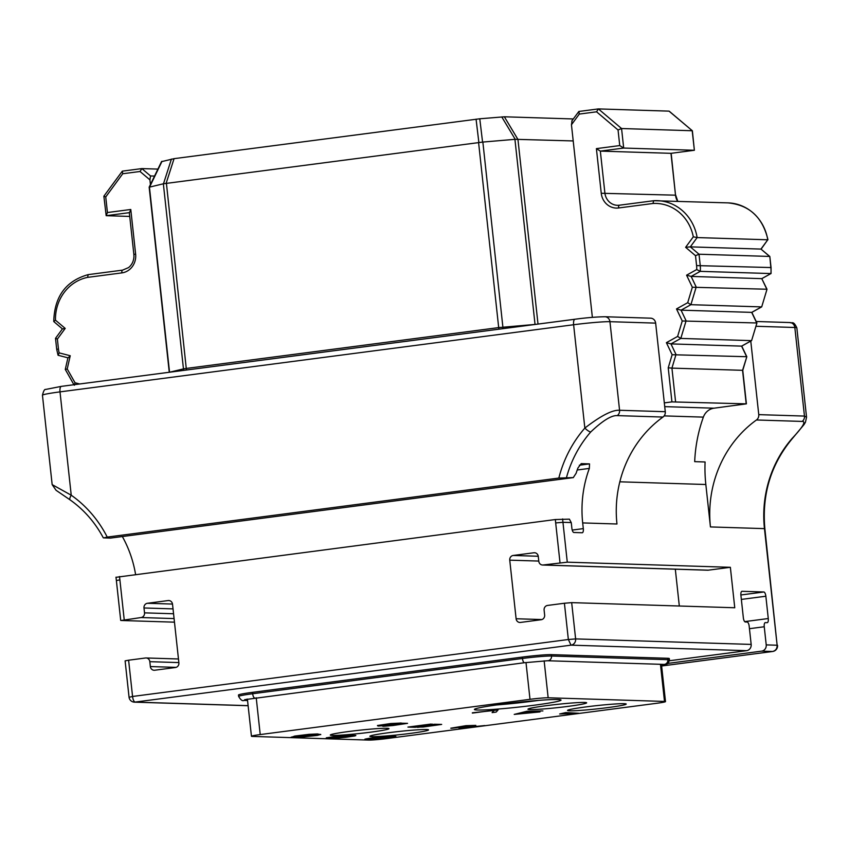 <?xml version="1.0" encoding="UTF-8"?>
<svg xmlns="http://www.w3.org/2000/svg" width="849" height="849" viewBox="0 0 849 849"><rect width="100%" height="100%" fill="white"/><g stroke="black" fill="none" stroke-linecap="round" stroke-linejoin="round"><path stroke-width="1.27" d="M161.957 161.543L174.066 158.657L479.77 118.786L504.359 116.791L573.277 118.956M501.78 116.929L515.216 139.31L573.202 140.934M174.47 622.168L121.11 620.492L141.083 617.541A4.213 3.916 -88.2 0 0 144.521 612.851L143.99 607.969A4.213 3.916 91.8 0 1 147.429 603.278L168.176 600.561A4.213 3.916 91.8 0 1 172.527 604.244L178.884 662.825A4.213 3.916 91.8 0 1 175.456 667.516L154.698 670.232A4.213 3.916 91.8 0 1 150.358 666.561L149.827 661.679A4.213 3.916 -88.2 0 0 145.476 657.996L128.613 660.204L132.561 696.467L129.451 697.209M750.771 341.075L758.762 414.63L804.459 416.074A5.625 5.221 91.8 0 1 802.156 421.422C806.253 421.284 802.942 426.909 792.234 438.307A5.625 1.38 -138.9 0 0 792.669 438.169C771.041 463.915 761.776 494.097 764.864 528.704L777.132 645.229C777.175 648.668 775.646 650.759 772.548 651.491A5.625 2.059 82.6 0 0 772.664 651.48L661.626 665.998L772.548 651.491L761.638 651.141L668.343 663.334M761.638 651.141A5.625 5.221 -88.2 0 0 766.222 644.89L764.249 626.753A4.213 1.539 82.6 0 1 765.267 622.625A4.213 1.539 82.6 0 1 765.352 622.614L767.167 622.667A4.213 1.539 -97.4 0 0 767.263 622.667A4.213 1.539 -97.4 0 0 768.271 618.539L765.851 596.221L741.357 599.415M669.468 660.745L746.579 650.674A5.625 5.221 91.8 0 0 751.163 644.412L749.189 626.275A4.213 1.539 82.6 0 0 747.173 622.041L745.358 621.988A4.213 1.539 -97.4 0 1 743.342 617.754L740.922 595.436A4.213 1.539 -97.4 0 1 741.93 591.307A4.213 1.539 -97.4 0 1 742.026 591.297L763.835 591.986A4.213 1.539 -97.4 0 1 765.851 596.221M746.579 650.674L571.037 645.155L134.46 702.155L248.131 705.721M252.524 692.338L252.684 693.739A22.488 1.242 -6.2 0 0 238.633 696.424L238.484 695.034A22.488 1.242 -6.2 0 1 252.524 692.338L522.305 657.084A22.488 1.242 -6.2 0 1 551.362 654.632L667.707 658.283A22.488 1.242 -6.2 0 1 669.299 658.569L669.458 659.96A22.488 1.242 -6.2 0 0 667.855 659.684A4.213 3.916 91.8 0 1 663.833 664.406L664.098 664.406M751.163 644.412L575.622 638.904A5.625 5.221 -88.2 0 1 571.037 645.155L568.352 639.509L575.622 638.904L571.674 602.631L734.756 607.757L730.363 567.302L567.281 562.176L543.158 564.988A4.213 3.916 -88.2 0 1 538.807 561.316L538.277 556.435A4.213 3.916 91.8 0 0 533.936 552.763L513.178 555.469L538.255 556.254M134.471 702.155A5.625 5.625 0 0 1 129.048 697.146L125.111 660.872L128.613 660.204M116.366 577.256L555.363 519.535L569.382 519.142L571.228 522.559A4.213 1.539 82.6 0 1 571.345 523.377L571.876 528.258A4.213 1.539 -97.4 0 0 573.892 532.493L582.202 532.758A4.213 1.539 -97.4 0 0 582.297 532.748A4.213 1.539 -97.4 0 0 583.305 528.619L582.69 522.92L616.968 524.003A112.429 104.459 91.8 0 1 662.973 417.05A5.625 5.221 -88.2 0 0 665.276 411.701L655.651 323.119A5.625 5.221 91.8 0 0 650.642 318.173L604.934 316.741A5.625 5.221 91.8 0 1 609.943 321.686L655.651 323.119M248.12 705.657L135.246 702.112A5.625 2.059 -97.4 0 1 132.561 696.467L568.352 639.509L564.415 603.246L547.552 605.443A4.213 3.916 -88.2 0 0 544.113 610.144L544.644 615.026A4.213 3.916 91.8 0 1 541.206 619.717L520.458 622.434A4.213 3.916 91.8 0 1 516.107 618.751L509.75 560.16A4.213 3.916 91.8 0 1 513.178 555.469M741.739 346.095L746.823 356.739L742.758 370.323L746.398 403.848L714.03 408.189A14.051 13.053 -88.2 0 0 703.365 417.124A140.531 130.576 91.8 0 0 694.694 461.644L705.084 461.973A140.531 130.576 -88.2 0 0 705.837 484.503L710.443 526.932L764.461 528.63L777.132 645.229L766.222 644.89M574.847 319.266L61.478 386.359A5.625 2.059 82.6 0 0 61.351 386.369A5.625 2.059 82.6 0 0 60.003 391.877L71.231 495.2A5.625 1.772 125.1 0 0 70.074 499.87L56.066 490.287L52.16 484.62L71.231 495.2A118.043 109.68 91.8 0 1 107.229 537.088L103.684 537.884L110.434 538.096L573.277 477.605L576.142 473.233A112.429 104.459 -88.2 0 1 577.904 468.054L581.215 463.628L589.524 463.894L589.333 468.415A112.429 104.459 -88.2 0 0 582.69 522.92M107.229 537.088L558.833 478.061L573.372 477.594L110.434 538.096M566.527 477.393A112.429 104.459 91.8 0 1 590.724 431.982C602.716 420.626 611.567 415.172 617.265 415.617L662.973 417.05M758.762 414.63A5.625 5.221 91.8 0 1 756.459 419.979A112.429 104.459 -88.2 0 0 710.443 526.932M664.321 402.893L671.93 401.895L668.227 367.819L672.143 354.723L666.391 342.667L677.619 336.427L682.246 320.975L676.494 308.93L687.711 302.69L692.338 287.238L686.586 275.193L696.721 269.547A25.3 23.507 -88.2 0 0 696.583 265.599L695.511 255.687L685.621 247.314L693.304 236.818A42.163 39.171 -88.2 0 0 652.923 203.484L618.634 207.973A16.863 15.664 91.8 0 1 601.251 193.264L596.401 148.628L619.749 145.572L618.051 129.993L596.571 111.813L579.273 114.084L571.451 124.761L592.369 317.367M671.93 401.895L746.398 403.848M668.227 367.819L671.93 368.116L676.006 354.489L670.954 343.909L741.58 346.127L746.632 356.707L672.143 354.723M742.758 370.323L671.93 368.116L675.56 401.598M666.391 342.667L670.954 343.909L680.813 338.422L686.098 320.752L681.047 310.161L751.683 312.379L756.735 322.97L682.246 320.975M677.619 336.427L680.813 338.422L751.439 340.64L741.729 346.063M676.494 308.93L681.047 310.161L690.906 304.685L696.191 287.015L691.139 276.424L761.776 278.642L766.827 289.233L692.338 287.238M687.711 302.69L690.906 304.685L761.542 306.903L751.821 312.326M686.586 275.193L691.139 276.424L700.266 271.351A28.102 26.117 -88.2 0 0 700.223 265.291L699.014 254.222L690.322 246.868L760.959 249.086L769.65 256.44L699.014 254.222L695.511 255.687M696.721 269.547L700.266 271.351L770.903 273.569L761.776 278.642L767.008 289.254L761.702 306.871L751.811 312.368M685.621 247.314L690.322 246.868L697.135 237.571A44.965 41.781 -88.2 0 0 657.402 200.661A44.965 41.781 -88.2 0 0 653.741 200.714L652.923 203.484M693.304 236.818L697.135 237.571L767.761 239.789L760.959 249.086L769.82 256.483L770.85 267.509A28.102 26.117 91.8 0 1 770.903 273.569L761.924 278.589M618.634 207.973A2.812 1.029 -97.4 0 1 619.314 205.214L653.709 200.714L728.028 202.879A44.965 41.781 91.8 0 1 767.761 239.789L761.107 249.118M596.401 148.628L600.339 151.111L623.686 148.055L621.564 128.528L598.386 108.916L596.571 111.813M619.749 145.572L623.686 148.055L694.312 150.273L670.975 153.329L600.339 151.111L604.881 192.956A14.051 13.053 91.8 0 0 617.414 205.309A14.051 13.053 91.8 0 0 619.25 205.225M618.051 129.993L621.564 128.528L692.2 130.746L694.376 150.273L670.975 153.329L675.517 195.174L601.251 193.264M571.759 121.025L578.869 111.463L598.386 108.916L669.023 111.134L692.37 130.788L694.376 150.273M579.273 114.084L578.869 111.463M571.451 124.761L572.056 120.845M746.823 356.739L742.557 370.334L746.197 403.816M696.583 265.599L771.051 267.552L769.82 256.483M771.051 267.552L771.051 273.537M767.008 289.254L761.702 306.871M751.832 312.358L756.915 322.991L751.598 340.608L741.718 346.105M756.915 323.002L751.598 340.608M503.054 328.637L482.858 142.059L515.216 139.31M169.545 372.223L149.466 187.321L162 161.331M171.413 159.081L163.486 183.766L149.626 187.098M163.486 183.766L482.858 142.059M498.957 329.168L498.692 327.597L535.04 324.435L514.929 139.353M186.43 370.015L166.415 183.32M183.501 370.397L183.458 368.901L186.525 368.402L498.692 327.597L478.581 142.515M558.833 478.061A118.043 109.68 91.8 0 1 584.844 428.076C600.869 415.713 612.447 409.78 619.568 410.269L665.276 411.701M70.074 499.87C83.913 509.655 94.992 522.305 103.313 537.82L103.684 537.884M122.352 536.547A112.429 104.459 91.8 0 1 135.575 574.402M755.939 326.271L794.834 327.491L804.459 416.074L806.55 417.23L796.84 327.841A28.102 1.549 -6.2 0 0 794.834 327.491A5.625 5.221 91.8 0 0 789.825 322.546C792.414 323.649 793.242 320.381 796.84 327.841M564.415 603.246L571.674 602.631M675.316 569.191L679.317 606.016M730.363 567.302L708.31 570.178A4.213 3.916 91.8 0 1 707.726 570.21L542.564 565.02M368.774 740.084A14.051 0.775 173.8 0 0 386.942 738.545L656.723 703.29A14.051 0.775 173.8 0 0 665.499 701.603A14.051 0.775 173.8 0 0 664.502 701.433L548.157 697.772A14.051 0.775 173.8 0 0 529.999 699.311L260.219 734.565A14.051 0.775 173.8 0 0 251.442 736.253A14.051 0.775 173.8 0 0 252.44 736.423L368.774 740.084M557.931 699.512A43.564 2.409 173.8 0 0 509.4 703.29A43.564 2.409 173.8 0 0 474.421 709.477A43.564 2.409 173.8 0 0 477.52 710.019A43.564 2.409 173.8 0 0 526.051 706.241A43.564 2.409 173.8 0 0 561.04 700.064A43.564 2.409 173.8 0 0 557.931 699.512M426.453 729.524A29.513 1.634 173.8 0 0 393.575 732.093A29.513 1.634 173.8 0 0 369.877 736.274A29.513 1.634 173.8 0 0 371.979 736.645A29.513 1.634 173.8 0 0 404.856 734.088A29.513 1.634 173.8 0 0 428.554 729.907A29.513 1.634 173.8 0 0 426.453 729.524M624.111 703.694A29.513 1.634 173.8 0 0 591.233 706.251A29.513 1.634 173.8 0 0 567.535 710.443A29.513 1.634 173.8 0 0 569.637 710.815A29.513 1.634 173.8 0 0 602.514 708.257A29.513 1.634 173.8 0 0 626.212 704.065A29.513 1.634 173.8 0 0 624.111 703.694M386.879 728.283A29.513 1.634 173.8 0 0 354.001 730.851A29.513 1.634 173.8 0 0 330.303 735.032A29.513 1.634 173.8 0 0 332.405 735.404A29.513 1.634 173.8 0 0 365.282 732.846A29.513 1.634 173.8 0 0 388.98 728.654A29.513 1.634 173.8 0 0 386.879 728.283M584.536 702.452A29.513 1.634 173.8 0 0 551.659 705.01A29.513 1.634 173.8 0 0 527.961 709.202A29.513 1.634 173.8 0 0 530.063 709.573A29.513 1.634 173.8 0 0 562.94 707.015A29.513 1.634 173.8 0 0 586.638 702.823A29.513 1.634 173.8 0 0 584.536 702.452M320.752 734.65L317.494 733.939L309.025 734.332L294.688 736.072L291.271 737.335L315.531 734.703L317.218 734.979L315.223 735.457L298.975 737.356L317.282 735.414L320.72 734.427L312.188 734.374L291.239 737.112M316.847 734.831L298.975 737.356M498.076 709.944L472.341 712.81L494.022 710.475L492.112 712.608L496.166 712.078L498.076 709.944L496.697 709.902L472.373 713.086M493.704 710.517L492.112 712.608M348.069 735.393L339.197 735.828L326.271 737.823L332.129 738.513L345.851 737.293L354.882 735.934L355.773 735.414L354.394 735.372L329.826 737.781L348.069 735.393L326.303 738.11M355.805 735.637L351.635 735.234L330.176 737.643M542.893 710.921L526.996 711.239L514.218 714.402L540.006 711.918L536.144 711.802L541.238 710.868L534.477 711.749L527.027 711.515L514.218 714.402M540.006 711.918L537.852 711.579M391.76 737.102L371.586 739.861L394.063 737.282L395.867 736.401L389.16 736.752M390.805 736.571L386.911 737.272L389.277 736.412L386.507 736.327L368.636 738.397L364.89 739.15L365.357 739.553L382.761 737.144L385.244 737.219L379.354 738.354L392.525 737.123L371.586 739.861M385 736.996L378.251 738.312M470.845 725.768L459.076 728.41L460.487 728.729L484.8 725.555L464.509 727.986L475.843 725.386L461.686 726.468L451.212 728.336L471.11 726.001L459.107 728.686M484.8 725.555L467.608 727.296M475.843 725.386L465.984 725.672L450.787 728.209M578.838 713.266L565.827 712.576L559.682 713.977L578.838 713.266L565.848 712.852L559.682 713.977M437.702 724.621L417.559 727.105L423.184 727.009L441.671 724.42L412.688 726.68L430.889 724.08L407.923 727.084L415.108 727.306L437.426 724.611L417.591 727.381M441.671 724.42L434.635 724.25L414.397 726.457M432.279 724.123L407.923 727.084M401.333 723.04L390.678 723.528L377.476 725.513L378.367 726.044L385.297 725.492L382.358 726.054L383.217 726.309L393.002 725.513L407.562 723.348L398.807 723.73L400.505 723.019L377.508 725.799M407.562 723.348L401.131 723.21M538.563 700.393A43.564 2.409 -6.2 0 1 496.442 704.967M312.368 734.714L294.773 736.783L312.368 734.714M312.092 734.703L295.176 736.635M349.788 735.892L351.751 736.168L343.803 737.346L334.251 737.919L349.788 735.892M351.847 735.839L334.867 737.77M518.941 713.776L525.181 712.109L530.423 712.279L518.941 713.776M528.683 712.226L521.021 713.224M366.492 738.768L364.921 739.426M368.636 738.397L366.524 739.044M373.093 737.77L368.668 738.672M374.441 737.59L373.125 738.046M379.45 736.974L374.473 737.866M382.697 736.645L379.482 737.261M386.507 736.327L382.729 736.921M388.29 736.274L386.539 736.603M392.991 736.423L390.837 736.847M394.764 736.37L393.013 736.699M395.867 736.401L394.796 736.645M395.952 724.95L385.764 725.842L393.957 724.452L404.156 723.571L392.981 725.301M388.439 724.282L397.682 723.475L383.642 725.439L381.434 725.375L388.439 724.282M392.949 725.014L386.592 725.863M403.339 723.539L395.921 724.675M396.685 723.486L381.88 725.279M150.432 184.541L149.923 179.85L140.032 171.487L141.836 168.59L122.33 171.137L122.723 173.748L105.743 196.947L104.056 196.161M154.539 176.072L150.528 175.945L149.923 179.85M105.743 196.947L107.43 212.537L106.178 215.688L103.865 196.193L122.33 171.137M107.43 212.537L130.778 209.48L129.526 212.643M130.778 209.48L135.628 254.116A16.863 15.664 91.8 0 1 121.885 272.89L87.596 277.379L88.158 274.63C65.872 280.945 54.4 296.566 53.763 321.516L55.482 320.179L65.203 328.404L62.571 328.913M62.433 328.881L55.514 338.327L56.703 349.342L58.072 355.264L67.92 357.811L58.072 355.264M65.203 328.404L57.382 339.091L55.705 338.305M57.382 339.091L58.454 349.003A25.3 23.507 -88.2 0 0 59.165 352.876L58.157 355.275M59.165 352.876L70.234 355.742L68.111 357.853M70.234 355.742L67.22 368.944L65.469 369.442M67.952 357.705L65.277 369.411L73.927 384.724M67.22 368.944L75.03 382.761L74.394 385.255M157.914 169.1L141.836 168.59L150.528 175.945M129.738 216.431L106.178 215.688L129.335 212.664M504.359 116.791L517.794 139.183M777.525 645.304A5.625 5.625 0 0 1 772.664 651.48A5.625 2.059 82.6 0 0 772.834 651.438M749.455 628.684L764.249 626.753M768.271 618.539L744.7 621.617M763.835 591.986L740.88 594.979M119.476 576.513A118.043 109.68 91.8 0 1 119.889 579.878L124.219 619.749M560.022 562.791L555.681 522.92A118.043 109.68 91.8 0 1 555.363 519.535M149.827 661.679L178.863 662.581M176.125 667.367L150.358 666.561M169.354 600.604L168.176 600.561M172.506 604.064L147.429 603.278M173.026 608.882L143.99 607.969M144.521 612.851L173.557 613.763M141.083 617.541L174.077 618.581M119.889 579.878L116.377 580.546L120.707 620.417M705.837 484.503L619.823 481.808M567.281 562.176L562.951 522.305L571.228 522.559M703.365 417.124L664.151 415.893M714.03 408.189L664.725 406.639M653.624 200.735L619.367 205.214A2.812 1.029 -97.4 0 0 619.314 205.214L617.414 205.309M598.258 108.937L578.933 111.463M671.166 153.308L675.517 195.174A14.051 13.053 -88.2 0 0 677.598 201.298M538.011 324.063L517.922 139.194M174.066 158.657L166.128 183.342M476.066 119.178L478.868 142.462M479.77 118.786L482.572 142.07M163.358 183.819L183.458 368.901L169.726 372.18M617.265 415.617A5.625 5.221 91.8 0 0 619.568 410.269L609.943 321.686A28.102 1.549 -6.2 0 0 573.616 324.743L584.844 428.076A5.625 1.38 41.1 0 0 590.724 431.982M575.091 319.235A5.625 2.059 82.6 0 0 574.964 319.235A5.625 2.059 82.6 0 0 573.616 324.743L60.003 391.877A28.102 1.549 -6.2 0 0 42.45 395.231C43.501 391.018 44.562 389.086 45.634 389.447L61.351 386.369L574.964 319.235C586.16 317.738 596.147 316.9 604.934 316.741M589.524 463.894L579.358 465.22M589.333 468.415L577.214 469.996M583.305 528.619L572.226 530.073M792.234 438.307A112.429 104.459 -88.2 0 0 764.461 528.63L764.864 528.704M756.459 419.979L802.156 421.422M516.107 618.751L541.885 619.558M509.75 560.16L538.786 561.072M533.936 552.763L535.103 552.795M708.31 570.178L543.158 564.988M555.681 522.92L562.951 522.305A112.429 104.459 91.8 0 1 562.632 518.93M522.305 657.084L522.453 658.474A22.488 1.242 -6.2 0 1 551.521 656.022L667.855 659.684L667.707 658.283M254.785 697.963A4.213 1.539 82.6 0 1 252.684 693.739L522.453 658.474A4.213 1.539 82.6 0 0 524.565 662.708L244.682 699.661M551.362 654.632L551.521 656.022A4.213 3.916 91.8 0 1 547.499 660.745L524.565 662.708M247.558 700.531L243.992 700.414A4.213 3.916 -88.2 0 0 246.9 699.173M256.228 697.782L260.219 734.565M525.998 662.528L529.999 699.311M544.145 660.819L548.157 697.772M660.458 664.3L664.502 701.433M75.03 382.761L79.679 383.971M87.596 277.379A42.163 39.171 -88.2 0 0 55.482 320.179M140.032 171.487L122.723 173.748M141.709 168.611L122.383 171.137M135.628 254.116L133.866 254.456L133.951 256.578C133.664 261.269 131.86 264.941 128.528 267.615L122.553 270.141A2.812 1.029 -97.4 0 1 122.617 270.141M121.885 272.89A2.812 1.029 -97.4 0 1 122.553 270.141L88.179 274.63M122.5 270.152L88.243 274.63M58.454 349.003L56.703 349.342M146.07 657.964L178.47 658.983M115.963 577.182L116.377 580.546M669.235 111.219L692.37 130.788M675.719 195.206L677.767 201.298M728.028 202.879C749.338 204.98 762.635 217.27 767.952 239.747M169.269 372.265L149.159 187.162L161.607 161.48M52.16 484.62L42.45 395.231M792.669 438.169L803.971 424.67L805.425 422.282L806.55 417.23M756.194 321.495L789.825 322.546M238.633 696.424C240.723 699.979 242.506 701.316 243.992 700.414M247.399 699.077L251.442 736.253M547.499 660.745L663.833 664.406M661.594 665.712L668.152 663.536L669.458 659.96M661.445 664.332L665.499 701.603M129.303 212.409L133.866 254.456M53.795 321.58L62.423 328.892"/></g></svg>
